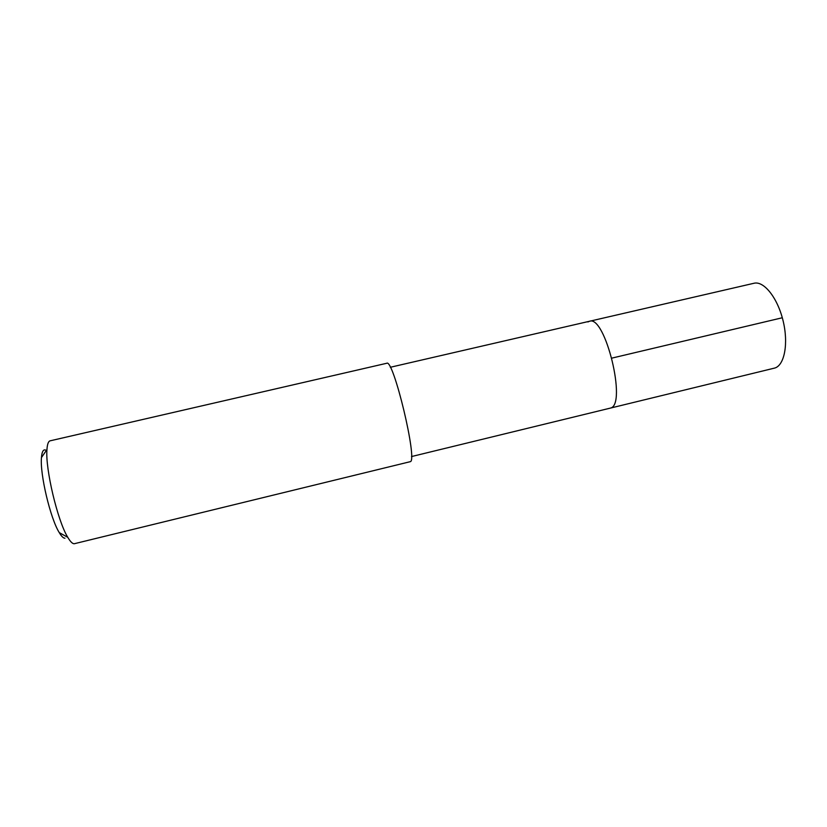 <?xml version="1.0" encoding="UTF-8"?>
<svg xmlns="http://www.w3.org/2000/svg" width="827" height="827" viewBox="0 0 827 827"><rect width="100%" height="100%" fill="white"/><g stroke="black" fill="none" stroke-linecap="round" stroke-linejoin="round"><path stroke-width="1.24" d="M411.484 456.566L774.889 368.015C784.596 365.079 788.669 343.122 782.993 320.38C777.442 297.606 763.797 280.704 754.017 283.258L589.413 321.279C605.157 314.56 627.155 404.858 610.522 408.042L610.522 408.042C627.155 404.858 605.157 314.56 589.413 321.279L587.925 321.951M410.285 461.673C417.976 461.156 393.301 358.153 386.736 363.27L50.137 440.822C48.379 441.256 47.315 444.161 46.953 449.537C45.185 468.63 57.632 521.082 67.783 537.333C70.357 541.695 72.507 543.825 74.234 543.742L410.285 461.673M45.423 449.991C43.221 449.33 41.898 451.852 41.453 457.579C39.83 474.098 50.385 518.601 59.265 532.619C61.508 536.382 63.4 538.243 64.951 538.212M782.311 317.754L611.928 358.101M390.292 367.281L589.413 321.279M59.265 532.619L67.783 537.333M41.453 457.579L46.953 449.537"/></g></svg>
